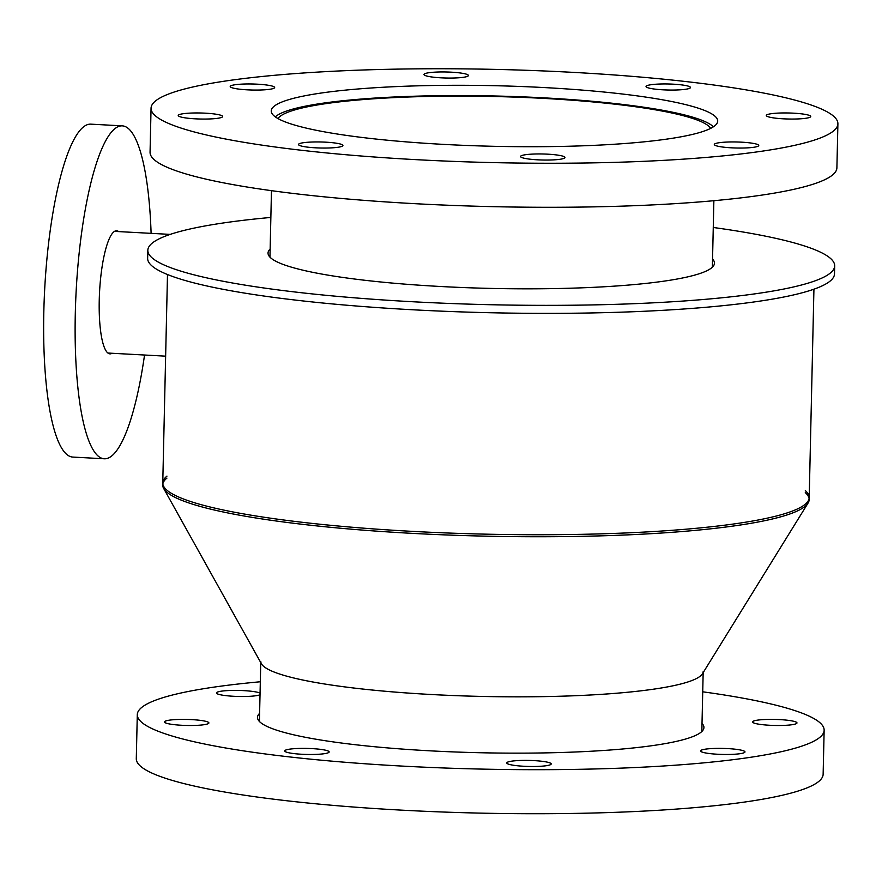 <?xml version="1.0" encoding="UTF-8"?>
<svg xmlns="http://www.w3.org/2000/svg" width="882" height="882" viewBox="0 0 882 882"><rect width="100%" height="100%" fill="white"/><g stroke="black" fill="none" stroke-linecap="round" stroke-linejoin="round"><path stroke-width="1.32" d="M277.962 118.552A217.215 29.481 -178.7 0 1 282.802 114.583A217.215 29.481 -178.7 0 1 510.149 96.954A217.215 29.481 -178.7 0 1 710.66 128.375M713.395 126.81A221.261 30.032 1.3 0 0 504.581 96.237A221.261 30.032 1.3 0 0 278.866 114.362A221.261 30.032 1.3 0 0 275.294 116.865M112.069 353.263A61.63 13.737 -86.9 0 1 109.963 353.858A61.63 13.737 -86.9 0 1 99.578 291.578A61.63 13.737 -86.9 0 1 116.622 230.775A61.63 13.737 -86.9 0 1 118.651 231.602M151.109 233.355A166.709 37.154 93.1 0 0 122.289 125.861A166.709 37.154 93.1 0 0 76.194 290.31A166.709 37.154 93.1 0 0 104.285 458.783A166.709 37.154 93.1 0 0 144.538 355.016M122.289 125.861L90.824 124.153A166.709 37.154 93.1 0 0 44.717 288.612A166.709 37.154 93.1 0 0 72.82 457.074L104.285 458.783M277.124 104.252A223.278 30.308 -178.7 0 1 520.435 86.48A223.278 30.308 -178.7 0 1 717.705 121.066A223.278 30.308 -178.7 0 1 493.788 146.302A223.278 30.308 -178.7 0 1 271.248 110.934A223.278 30.308 -178.7 0 1 277.124 104.252M646.616 85.841A22.226 3.021 -178.7 0 1 670.838 84.066A22.226 3.021 -178.7 0 1 690.474 87.516A22.226 3.021 -178.7 0 1 668.192 90.019A22.226 3.021 -178.7 0 1 646.032 86.502A22.226 3.021 -178.7 0 1 646.616 85.841M766.877 114.825A22.226 3.021 -178.7 0 1 791.099 113.061A22.226 3.021 -178.7 0 1 810.734 116.501A22.226 3.021 -178.7 0 1 788.442 119.015A22.226 3.021 -178.7 0 1 766.293 115.498A22.226 3.021 -178.7 0 1 766.877 114.825M714.894 143.821A22.226 3.021 -178.7 0 1 739.105 142.057A22.226 3.021 -178.7 0 1 758.752 145.497A22.226 3.021 -178.7 0 1 736.459 148.011A22.226 3.021 -178.7 0 1 714.31 144.483A22.226 3.021 -178.7 0 1 714.894 143.821M521.119 155.838A22.226 3.021 -178.7 0 1 545.341 154.063A22.226 3.021 -178.7 0 1 564.976 157.514A22.226 3.021 -178.7 0 1 542.684 160.017A22.226 3.021 -178.7 0 1 520.534 156.5A22.226 3.021 -178.7 0 1 521.119 155.838M299.064 143.832A22.226 3.021 -178.7 0 1 323.286 142.057A22.226 3.021 -178.7 0 1 342.922 145.508A22.226 3.021 -178.7 0 1 320.629 148.011A22.226 3.021 -178.7 0 1 298.48 144.494A22.226 3.021 -178.7 0 1 299.064 143.832M178.803 114.836A22.226 3.021 -178.7 0 1 203.025 113.072A22.226 3.021 -178.7 0 1 222.661 116.512A22.226 3.021 -178.7 0 1 200.379 119.026A22.226 3.021 -178.7 0 1 178.219 115.509A22.226 3.021 -178.7 0 1 178.803 114.836M230.797 85.841A22.226 3.021 -178.7 0 1 255.008 84.077A22.226 3.021 -178.7 0 1 274.655 87.516A22.226 3.021 -178.7 0 1 252.362 90.03A22.226 3.021 -178.7 0 1 230.213 86.513A22.226 3.021 -178.7 0 1 230.797 85.841M424.573 73.834A22.226 3.021 -178.7 0 1 448.784 72.059A22.226 3.021 -178.7 0 1 468.43 75.51A22.226 3.021 -178.7 0 1 446.138 78.024A22.226 3.021 -178.7 0 1 423.977 74.496A22.226 3.021 -178.7 0 1 424.573 73.834M151.054 108.21L150.061 152.244A343.506 46.625 1.3 0 0 492.421 206.642A343.506 46.625 1.3 0 0 836.897 167.834L837.9 123.8A343.506 46.625 1.3 0 0 534.404 70.582A343.506 46.625 1.3 0 0 160.094 97.924A343.506 46.625 1.3 0 0 151.054 108.21A343.506 46.625 1.3 0 0 493.424 162.608A343.506 46.625 1.3 0 0 837.9 123.8M260.785 661.379A221.261 30.032 1.3 0 0 481.307 696.416A221.261 30.032 1.3 0 0 703.197 671.423M702.017 723.394A223.278 30.308 -178.7 0 1 703.935 727.507A223.278 30.308 -178.7 0 1 480.029 752.732A223.278 30.308 -178.7 0 1 257.489 717.375A223.278 30.308 -178.7 0 1 259.606 713.351M753.118 721.267A22.226 3.021 -178.7 0 1 777.329 719.492A22.226 3.021 -178.7 0 1 796.975 722.942A22.226 3.021 -178.7 0 1 774.683 725.456A22.226 3.021 -178.7 0 1 752.533 721.928A22.226 3.021 -178.7 0 1 753.118 721.267M701.124 750.262A22.226 3.021 -178.7 0 1 725.346 748.487A22.226 3.021 -178.7 0 1 744.981 751.927A22.226 3.021 -178.7 0 1 722.7 754.441A22.226 3.021 -178.7 0 1 700.54 750.924A22.226 3.021 -178.7 0 1 701.124 750.262M507.348 762.269A22.226 3.021 -178.7 0 1 531.57 760.505A22.226 3.021 -178.7 0 1 551.206 763.944A22.226 3.021 -178.7 0 1 528.924 766.458A22.226 3.021 -178.7 0 1 506.764 762.941A22.226 3.021 -178.7 0 1 507.348 762.269M285.305 750.262A22.226 3.021 -178.7 0 1 309.516 748.498A22.226 3.021 -178.7 0 1 329.162 751.938A22.226 3.021 -178.7 0 1 306.87 754.452A22.226 3.021 -178.7 0 1 284.721 750.935A22.226 3.021 -178.7 0 1 285.305 750.262M165.044 721.278A22.226 3.021 -178.7 0 1 189.266 719.503A22.226 3.021 -178.7 0 1 208.902 722.953A22.226 3.021 -178.7 0 1 186.609 725.456A22.226 3.021 -178.7 0 1 164.46 721.939A22.226 3.021 -178.7 0 1 165.044 721.278M260.025 694.762A22.226 3.021 -178.7 0 1 235.538 696.372A22.226 3.021 -178.7 0 1 216.443 692.943A22.226 3.021 -178.7 0 1 217.027 692.282A22.226 3.021 -178.7 0 1 238.184 690.43A22.226 3.021 -178.7 0 1 260.069 693.109M260.322 681.764A343.506 46.625 1.3 0 0 146.335 704.365A343.506 46.625 1.3 0 0 137.294 714.652L136.291 758.674A343.506 46.625 1.3 0 0 478.661 813.083A343.506 46.625 1.3 0 0 823.138 774.264L824.141 730.23A343.506 46.625 1.3 0 0 702.734 691.808M137.294 714.652A343.506 46.625 1.3 0 0 479.654 769.049A343.506 46.625 1.3 0 0 824.141 730.23M712.546 259.054A223.278 30.308 -178.7 0 1 714.475 263.167A223.278 30.308 -178.7 0 1 490.568 288.403A223.278 30.308 -178.7 0 1 268.029 253.046A223.278 30.308 -178.7 0 1 270.146 249.022M270.862 217.435A343.506 46.625 1.3 0 0 156.875 240.025A343.506 46.625 1.3 0 0 147.834 250.312L147.647 258.316A343.506 46.625 1.3 0 0 490.017 312.724A343.506 46.625 1.3 0 0 834.493 273.905L834.681 265.901A343.506 46.625 1.3 0 0 713.262 227.479M147.834 250.312A343.506 46.625 1.3 0 0 490.194 304.709A343.506 46.625 1.3 0 0 834.681 265.901M163.666 488.452L261.425 663.782A221.261 30.032 1.3 0 0 465.035 695.975A221.261 30.032 1.3 0 0 697.364 678.049A221.261 30.032 1.3 0 0 702.436 673.793L808.055 503.071A323.308 43.88 -178.7 0 1 800.647 509.289A323.308 43.88 -178.7 0 1 461.165 535.484A323.308 43.88 -178.7 0 1 163.666 488.452A323.308 43.88 -178.7 0 1 166.919 478.121M805.277 492.608A323.308 43.88 -178.7 0 1 808.055 503.071M167.492 274.523L162.718 484.935A323.308 43.88 1.3 0 0 484.946 536.146A323.308 43.88 1.3 0 0 809.158 499.609L813.932 289.197M805.321 490.601A323.308 43.88 -178.7 0 1 484.99 534.139A323.308 43.88 -178.7 0 1 166.963 476.115M271.469 190.666L269.958 257.158M713.869 200.71L712.369 267.191M107.935 353.043L165.64 356.163M114.506 231.371L170.237 234.392M260.752 662.58L259.418 721.487M703.163 672.613L701.829 731.531"/></g></svg>
